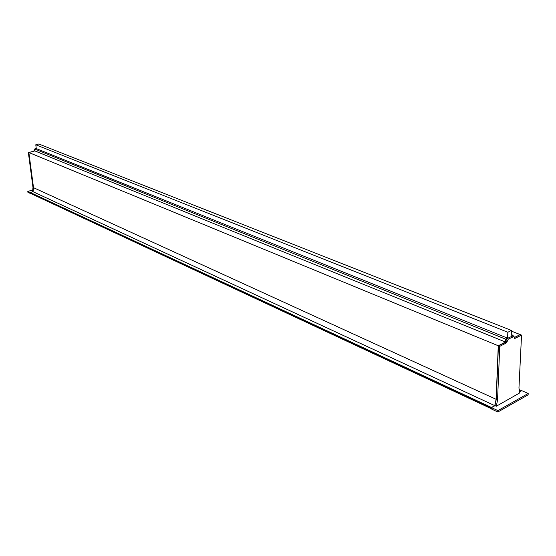 <?xml version="1.0" encoding="UTF-8"?>
<svg xmlns="http://www.w3.org/2000/svg" width="556" height="556" viewBox="0 0 556 556"><rect width="100%" height="100%" fill="white"/><g stroke="black" fill="none" stroke-linecap="round" stroke-linejoin="round"><path stroke-width="0.83" d="M512.757 335.942L506.982 338.618L505.161 342.364L498.419 345.832L496.279 399.375L494.958 405.519L496.23 406.186M498.419 345.832L499.733 346.367L497.557 399.959L496.327 406.227L519.756 392.911L518.957 388.032L521.542 335.122L520.235 334.601L514.515 337.541M512.695 335.914L514.008 336.436L514.71 338.541L521.542 335.122M514.008 336.436L508.295 339.146L506.467 342.892L499.733 346.367M497.557 399.959L496.279 399.375M33.033 191.625L32.602 191.445L33.075 191.667L33.457 187.65L28.801 152.497L34.402 151.01L28.801 152.497M35.32 148.876L36.272 148.584M34.402 151.01L34.736 149.731M32.602 191.445L32.985 187.428L28.321 152.295M34.771 150.433L34.291 150.238L33.923 150.815M34.291 150.238L35.091 148.57L36.23 148.271M32.985 187.428L33.457 187.65M495.014 405.658L491.49 407.631L491.441 409.007L497.849 412.003L528.13 394.85L528.2 393.488L521.778 390.659L519.589 391.883M491.49 407.631L497.905 410.62L528.2 393.488M497.905 410.62L497.849 412.003M33.082 191.681L30.17 192.522L30.295 193.432L27.925 192.327L27.8 191.417L30.17 192.522M32.7 190.006L27.8 191.417M491.448 408.702L491.49 407.472L494.757 405.637L496.119 399.298L498.259 345.762L505.48 342.044M491.295 408.646L30.392 193.328L30.358 192.508L33.075 191.73L494.757 405.637M33.075 191.73L33.52 187.678L496.119 399.298M33.52 187.678L28.863 152.518L498.259 345.762M28.863 152.518L34.889 150.926L505.494 342.023L505.633 339.16L507.586 338.159L507.843 332.259L511.437 330.431L511.172 336.317L513.112 335.324L513.084 336.067M34.889 150.926L34.646 149.05L505.633 339.16M34.646 149.05L36.279 148.619L507.586 338.159M36.279 148.619L35.779 144.782L507.843 332.259M35.779 144.782L38.781 143.997L511.437 330.431M511.256 334.58L513.112 335.324M514.515 337.395L520.062 334.691M511.409 331.112L520.068 334.538M519.561 391.737L521.604 390.75M514.522 338.333L514.967 338.514M512.104 335.991L513.417 336.512M506.982 338.618L508.295 339.146M505.724 340.877L507.037 341.405M505.703 341.377L507.016 341.912M505.161 342.364L506.467 342.892M494.958 405.519L496.237 406.109M34.729 150.106L34.243 149.911M35.577 148.765L35.091 148.57M33.026 191.577L32.554 191.354M30.323 193.231L491.295 408.59M30.246 192.682L491.323 407.763M30.358 192.508L491.49 407.472M519.228 389.68L521.472 390.666M496.265 406.234L494.993 405.644M30.392 193.328L491.344 408.716M519.221 389.631L521.549 390.659"/></g></svg>
